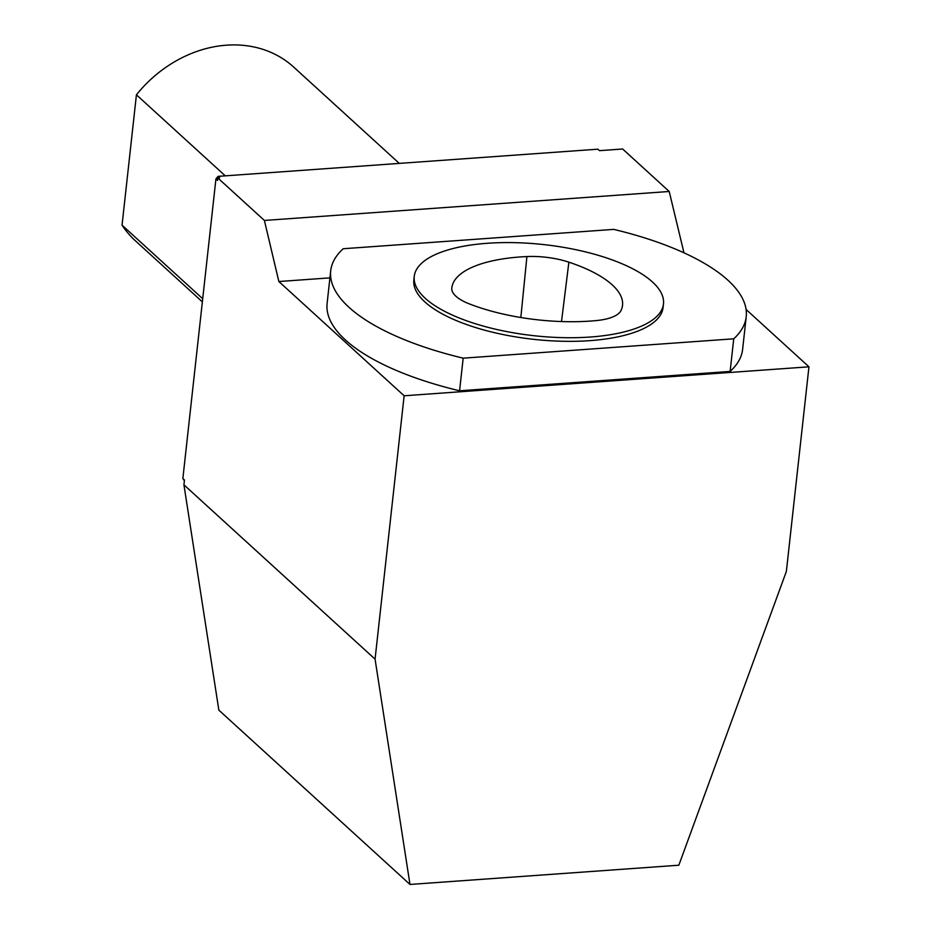 <?xml version="1.0" encoding="UTF-8"?>
<svg xmlns="http://www.w3.org/2000/svg" width="931" height="931" viewBox="0 0 931 931"><rect width="100%" height="100%" fill="white"/><g stroke="black" fill="none" stroke-linecap="round" stroke-linejoin="round"><path stroke-width="1.4" d="M183.931 484.83L375.065 659.148L409.989 884.45L218.855 710.132L183.931 484.83L184.466 480.012L182.86 478.546L215.934 178.938L217.54 180.393L217.807 177.961L219.658 177.833L218.052 176.366L597.877 149.193L599.483 150.659L622.641 148.995L669.214 191.483L683.959 252.801M182.86 478.546A266.417 221.648 132.4 0 0 184.385 480.768M218.052 176.366A266.417 221.648 132.4 0 0 215.934 178.938M746.092 309.476L808.958 366.814L786.369 571.425L678.839 865.213L409.989 884.45M217.807 177.961L264.392 220.449L669.214 191.483M264.392 220.449L278.858 281.523L404.135 395.78L375.065 659.148M663.477 303.902L663.081 307.533A125.371 45.817 -173.7 0 1 533.44 339.315A125.371 45.817 -173.7 0 1 413.853 280.022L414.248 276.391A125.371 45.817 -173.7 0 1 515.041 242.665A125.371 45.817 -173.7 0 1 652.503 282.023A125.371 45.817 -173.7 0 1 663.477 303.902A125.371 45.817 -173.7 0 1 533.835 335.695A125.371 45.817 -173.7 0 1 414.248 276.391M463.173 358.167L733.733 338.814A209.021 76.389 6.3 0 0 746.22 316.715A209.021 76.389 6.3 0 0 613.75 229.387L343.202 248.74A209.021 76.389 6.3 0 0 330.703 270.84A209.021 76.389 6.3 0 0 463.173 358.167L459.577 390.787A209.021 76.389 -173.7 0 1 327.107 303.459L330.703 270.84M404.135 395.78L808.958 366.814M278.858 281.523L329.935 277.869M746.22 316.715L742.624 349.334A209.021 76.389 -173.7 0 1 730.125 371.434L459.577 390.787M730.125 371.434L733.733 338.814M568.876 262.17A117.539 42.954 -173.7 0 1 622.467 305.787A117.539 42.954 -173.7 0 1 621.152 310.291A47.016 17.177 -173.7 0 1 596.736 320.532A117.539 42.954 -173.7 0 1 469.34 303.89A47.016 17.177 -173.7 0 1 451.779 288.191A47.016 17.177 -173.7 0 1 451.803 288.04A117.539 42.954 -173.7 0 1 526.911 256.56A47.016 17.177 -173.7 0 1 568.876 262.17L561.509 321.544M399.294 163.402L293.672 67.067A117.515 97.767 -47.6 0 0 136.426 94.811L122.042 225.162A117.515 97.767 -47.6 0 0 135.298 240.71L202.364 301.877M136.426 94.811L225.279 175.843M202.714 298.735L122.042 225.162M520.836 317.506L526.911 256.56"/></g></svg>
